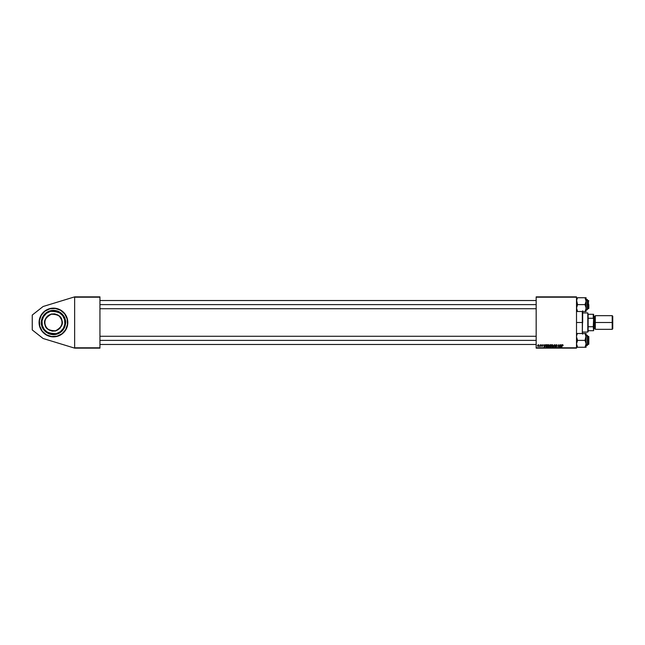 <?xml version="1.0" encoding="UTF-8"?>
<svg xmlns="http://www.w3.org/2000/svg" width="645" height="645" viewBox="0 0 645 645"><rect width="100%" height="100%" fill="white"/><g stroke="black" fill="none" stroke-linecap="round" stroke-linejoin="round"><path stroke-width="0.97" d="M53.446 336.859A14.359 14.359 0 0 1 39.087 322.5A14.359 14.359 0 0 1 53.446 308.141L58.945 309.237L63.597 312.349L66.709 317.001L67.806 322.5L66.709 327.999L63.597 332.651L58.945 335.763L53.446 336.859L47.948 335.763L43.296 332.651L40.184 327.999L39.087 322.5L40.184 317.001L43.296 312.349L47.948 309.237L53.446 308.141A14.359 14.359 0 0 1 67.806 322.5A14.359 14.359 0 0 1 53.446 336.859M536.172 296.861L576.509 296.861L536.172 297.2L536.172 347.8L576.509 347.8L576.509 296.861L536.172 296.861M545.259 344.72L544.412 347.115L543.783 344.72L544.114 345.373L544.961 345.373L544.114 345.373L543.783 344.72L544.114 347.115L545.525 344.72L544.412 347.115L544.033 344.72M550.322 347.115L549.661 346.534L549.742 345.188L551.338 344.72L550.935 347.115L549.677 346.704L549.693 345.47L549.991 347.075L550.935 347.115L551.338 344.72L550.379 344.72L551.338 344.72L550.935 347.115L549.661 346.534L550.306 344.728M562.069 345.357L562.658 344.688L562.069 345.357L562.658 344.688L562.069 345.357L562.658 344.688L563.125 345.438L562.44 345.059L561.779 347.115L562.238 344.898L561.779 347.115L562.642 344.97L563.125 345.438L562.642 344.97L561.779 347.115L562.085 345.301M558.473 345.712L557.973 347.115L558.376 344.72L559.328 346.752L559.916 344.72L559.505 347.115L558.562 345.083L557.973 347.115L558.376 344.72L559.328 346.752L558.376 344.72L557.973 347.115L558.562 345.083L559.505 347.115L559.916 344.72L559.247 347.115M556.498 346.309L556.175 346.865L556.587 346.526L555.716 346.43L556.587 346.526L555.651 345.115L556.506 344.704L557.078 345.341L555.934 345.131L556.837 346.575L555.893 347.107L555.474 346.397L556.135 346.865L556.587 346.462L555.595 345.397L556.587 346.526L555.474 346.397L556.167 347.147L556.837 346.51L555.845 345.373L556.329 344.97L557.087 345.502L556.345 344.688L556.837 345.526M553.628 347.115L554.402 344.72L555.087 347.115L554.523 345.067L553.362 347.115L554.523 345.067L555.087 347.115L554.724 344.72L554.837 347.115M551.467 346.172L552.386 344.696L553.329 345.728L552.338 347.147L551.459 346.083L552.289 347.147L553.329 345.728L552.507 344.688L553.329 345.728L552.289 347.147L551.491 345.728M538.115 346.494L537.535 345.768L538.115 346.494L537.535 345.768L538.317 344.688L538.906 345.381L538.115 346.494L537.535 345.768L538.317 344.688L538.906 345.381L538.115 346.494L537.551 345.583L538.559 344.744L538.567 346.317L537.543 345.897L538.115 346.494L538.906 345.381L538.438 344.704M561.634 344.72L560.795 347.115L560.158 344.72L560.489 345.373L561.344 345.373L560.489 345.373L560.158 344.72L560.489 347.115L561.908 344.72L560.795 347.115L560.416 344.72M547.516 345.728L548.073 344.825L548.96 344.825L548.951 346.865L547.944 347.058L547.484 346.172L548.306 347.147L549.024 346.784L549.346 345.728L548.524 344.688L549.346 345.728L549.024 346.784L548.266 347.147L547.484 346.083L548.524 344.688L549.346 345.728L548.306 347.147L549.024 346.784M546.267 344.777L547.355 344.72L546.952 347.115L545.549 346.43L546.267 344.777L545.525 346.139L546.049 347.083L546.952 347.115L547.355 344.72L546.654 344.72L547.355 344.72L546.952 347.115L546.049 347.083L545.525 346.139L546.654 344.72M542.195 344.688L542.792 345.309L541.881 345.059L542.574 345.954L542.155 346.486L541.486 346.018L542.3 346.131L541.606 345.196L542.195 344.688L541.606 345.196L542.324 346.034L541.486 345.962L542.05 346.494L542.574 345.994L542.187 344.906L542.792 345.277L541.856 345.172L542.574 345.994L542.05 346.494L541.486 345.962L542.324 346.034L541.606 345.196L542.195 344.688L542.792 345.277L542.195 344.688L542.792 345.277L542.195 344.688L542.792 345.277L542.195 344.688L542.792 345.277L542.195 344.688L541.606 345.196L542.139 344.696M540.163 346.099L539.591 346.43L540.647 344.72L540.349 346.462L539.591 346.43L540.268 345.414L539.591 346.43L540.349 346.462L540.647 344.72L540.099 346.462M536.172 348.139L576.509 348.139L576.509 297.2L536.172 297.2L536.172 348.139L576.509 347.8L536.172 348.139M74.643 296.861L99.943 296.861L74.643 297.2L74.643 347.8L99.943 347.8L99.943 296.861L74.643 296.861L43.102 306.504L74.643 296.861M74.643 348.139L99.943 348.139L99.943 297.2L74.643 297.2L74.643 348.139L99.943 348.139L74.643 348.139L43.102 338.496L32.25 329.942L32.25 315.058L43.102 306.504L32.25 315.058L32.25 329.942L43.102 338.496L74.643 348.139M537.543 345.672L538.317 344.688L538.906 345.381M538.003 346.244L538.656 345.414L538.132 346.276L538.656 345.414L537.938 345.18M538.51 346.01L538.309 344.906L537.785 345.696L538.132 346.276L538.656 345.414L538.309 344.906L537.785 345.768L538.164 346.276M538.648 345.551L538.309 344.906L538.656 345.414L538.309 344.906L537.785 345.768L538.132 346.276M537.906 345.236L537.97 346.228M552.547 344.696L553.329 345.728L552.999 346.784L552.112 347.123M551.459 346.083L552.507 344.688L553.329 345.728M552.58 346.792L553.063 345.954L552.805 346.599L552.741 345.035M552.394 344.978L551.709 346.107L552.483 344.97L551.709 346.107L552.297 346.865L551.709 346.107L552.297 346.865L553.079 345.712L552.305 345.002M552.039 346.8L552.805 346.599L553.079 345.712L552.442 344.97M551.757 345.728L552.297 346.865L552.805 346.599L553.079 345.712L552.483 344.97M551.741 346.373L552.442 346.849M554.402 344.72L553.362 347.115L554.402 344.72M555.877 345.954L555.595 345.397L556.345 344.688L557.087 345.502M556.804 345.244L555.845 345.373L556.837 346.575M556.329 344.97L555.909 345.583L556.837 346.51L556.167 347.147L555.716 346.373M556.071 345.712L556.837 346.51L556.167 347.147L555.474 346.518M556.554 345.986L556.837 346.51L556.167 347.147L556.837 346.51L556.554 345.986M556.071 346.067L555.611 345.244M556.345 344.688L555.595 345.397M559.328 346.752L559.409 346.18M562.9 345.204L562.335 345.301M562.9 345.26L562.311 345.422L562.642 344.97M562.593 344.696L563.149 345.22M560.666 346.704L560.529 345.656L560.674 346.857L561.206 345.656L560.876 346.365M560.529 345.656L561.206 345.656L560.529 345.656M549.991 347.075L549.693 345.47L550.379 344.72M549.661 346.534L549.991 345.946M550.379 345.011L551.04 345.002L550.153 345.075L549.935 345.47L550.903 345.809L549.935 345.47L550.37 345.809L549.935 345.47L550.395 345.002L549.935 345.47L550.37 345.809M550.048 346.8L550.725 346.833L550.048 346.188L550.016 346.784M550.241 346.107L550.854 346.091L550.725 346.833L550.854 346.091L550.048 346.188M551.04 345.002L550.903 345.809L551.04 345.002M550.354 345.011L549.935 345.47M548.572 344.696L549.346 345.865M548.605 346.792L549.097 345.712L548.822 346.599L549.097 345.712L548.097 345.139M548.161 345.091L547.734 346.107L548.315 346.865L547.734 346.107L548.315 346.865L548.822 346.599L548.25 346.865L549.097 345.712L548.637 344.986L547.758 346.373M548.065 346.8L548.822 346.599L549.097 345.712L548.895 346.502M547.734 346.01L548.315 346.865L548.822 346.599M549.097 345.833L548.508 344.97L547.734 346.107L548.468 346.849M544.275 346.55L544.146 345.656L544.299 346.857L544.823 345.656L544.493 346.365M544.146 345.656L544.823 345.656L544.146 345.656M546.388 346.833L545.936 345.438L546.154 346.817M545.831 346.518L546.742 345.002L545.799 346.43M546.557 345.011L547.057 345.002L546.75 346.833L547.057 345.002L546.162 345.156M541.856 345.172L542.542 345.341L541.865 345.212M542.147 345.494L542.574 345.994L541.913 345.325L542.574 345.994L542.05 346.494L541.486 345.962L542.05 346.494L541.486 345.962L542.05 346.494L541.486 345.962L542.05 346.494L541.486 345.962L542.05 346.494L542.574 345.994L542.05 346.494M541.736 345.938L542.324 346.034L541.752 345.526M539.817 346.212L540.389 344.72M538.656 345.414L538.244 344.914M57.615 308.762L58.945 309.237M63.597 312.349L64.548 313.389M65.387 314.526L66.112 315.728M67.733 321.089L67.733 323.911M66.112 329.272L62.557 333.602M61.42 334.441L60.211 335.166M56.244 336.585L54.857 336.787M49.278 336.239L47.948 335.763M43.296 332.651L42.344 331.611M41.506 330.474L40.78 329.272M39.16 323.911L39.16 321.089M40.78 315.728L44.336 311.398M45.472 310.559L46.674 309.834A14.359 14.359 0 0 0 41.514 314.51M50.649 308.415L52.035 308.213M47.625 329.039L45.569 326.314L45.174 324.653C43.691 320.863 45.73 317.388 51.294 314.228C57.695 314.276 61.17 316.316 61.718 320.347C63.202 324.137 61.162 327.612 55.599 330.772C49.197 330.724 45.722 328.684 45.174 324.653L44.973 324.701C45.537 328.829 49.093 330.917 55.647 330.974C61.348 327.733 63.436 324.177 61.92 320.299L61.718 320.347A8.546 8.546 0 0 1 55.599 330.772A8.546 8.546 0 0 1 45.174 324.653A8.546 8.546 0 0 1 51.294 314.228A8.546 8.546 0 0 1 61.718 320.347L60.428 317.227L57.881 314.954L54.656 313.833L51.245 314.026L48.173 315.518L45.9 318.066L44.779 321.291L44.973 324.701L46.464 327.773L49.012 330.047L52.237 331.167L55.647 330.974L59.985 328.321L62.114 323.709L61.92 320.299L62.186 321.992M39.547 326.112L39.748 326.064C38.152 322.194 39.797 311.624 49.883 308.802C60.074 306.351 66.653 314.792 67.145 318.936L67.467 324.451L65.653 329.668L61.976 333.796L57.01 336.198L51.495 336.521L46.279 334.707L42.151 331.03L39.748 326.064L39.426 320.549L41.24 315.332L44.916 311.204L49.883 308.802L55.397 308.479L60.614 310.293L64.742 313.97L67.145 318.936C68.733 322.806 67.096 333.376 57.01 336.198C46.819 338.649 40.24 330.208 39.748 326.064L39.547 326.112A14.359 14.359 0 0 1 39.361 325.306M41.699 325.556C42.119 329.111 47.762 336.343 56.502 334.247C65.153 331.828 66.556 322.758 65.193 319.444L64.589 319.606C65.879 322.75 64.548 331.345 56.341 333.642C47.722 333.578 43.046 330.829 42.304 325.394L41.699 325.556L42.304 325.394C41.014 322.25 42.344 313.655 50.552 311.358C59.171 311.422 63.847 314.171 64.589 319.606L65.193 319.444C64.774 315.889 59.13 308.657 50.391 310.753C41.74 313.172 40.337 322.242 41.699 325.556L41.457 324.387L41.699 325.556M42.304 325.394L42.046 320.912L43.521 316.671L46.505 313.317L50.552 311.358L55.035 311.1L59.276 312.575L62.63 315.558L64.589 319.606L64.847 324.088L63.371 328.329L60.38 331.683L56.341 333.642L51.858 333.9L47.617 332.425L44.263 329.442L42.304 325.394M59.267 315.961L61.92 320.299C61.356 316.171 57.8 314.083 51.245 314.026C45.545 317.267 43.457 320.823 44.973 324.701L44.707 323.008M46.908 316.679L51.245 314.026L54.656 313.833M59.985 328.321L55.647 330.974L52.237 331.167M41.651 319.654L41.457 324.387M42.433 317.413L45.215 313.583L41.981 318.509M46.134 312.817L45.215 313.583M49.254 311.108L48.157 311.575M56.292 310.705L51.56 310.511M58.534 311.487L62.363 314.268L57.429 311.035M63.129 315.187L62.363 314.268M64.839 318.308L64.371 317.211M65.242 325.346L65.435 320.613M64.46 327.587L61.678 331.417L64.911 326.491M60.759 332.183L61.678 331.417M57.639 333.892L58.735 333.425M50.6 334.295L55.333 334.489M48.351 333.513L44.529 330.732L49.455 333.965M43.763 329.813L44.529 330.732M39.361 325.298A14.359 14.359 0 0 1 39.361 319.702M39.361 319.694A14.359 14.359 0 0 1 40.175 317.017M40.184 316.993A14.359 14.359 0 0 1 41.498 314.534M49.278 308.762A14.359 14.359 0 0 1 53.446 308.141M42.054 326.692L42.522 327.789M582.669 310.842L582.322 333.497L582.322 322.5L576.509 322.5L582.322 322.5L582.322 311.503L582.669 322.5L582.669 311.503M582.669 333.497L582.669 334.158M588.474 304.617L588.474 300.514L588.474 304.617L587.45 304.617L588.474 304.617L588.474 308.721L588.474 304.617M99.943 304.617L536.172 304.617L99.943 304.617M588.821 308.383L588.821 304.617L588.821 308.383L587.45 308.721M577.573 297.74L585.023 297.74L586.087 301.183L585.023 304.617L586.087 308.06L585.45 310.68L586.087 308.06L586.087 297.74L586.007 302.07L585.023 304.617L577.573 304.617L585.023 304.617L586.087 308.06L586.007 300.28L585.023 297.74L577.573 297.74L576.509 298.659L577.573 297.74L576.59 300.288L577.573 297.74M585.023 311.503L585.45 310.68L585.023 311.503L585.45 310.68L585.023 311.503L586.087 311.503L585.45 311.503L586.087 311.503L586.087 308.06L586.087 311.503L577.573 311.503L585.023 311.503L585.418 310.745M586.087 299.49L587.248 299.49L587.45 300.36L587.45 299.699L586.087 300.183L587.248 300.183L587.248 309.06M577.146 311.503L576.509 311.503L577.573 311.503L576.509 308.06L577.573 304.617L576.59 302.086L576.807 299.409M585.45 297.74L585.023 297.74L585.45 298.562L585.023 297.74L586.087 297.74M586.087 309.745L587.248 309.745L587.248 300.183L587.45 309.536M587.45 299.707L587.45 308.882M576.59 308.947L576.807 309.826L576.59 307.157L577.573 304.617L576.59 300.288M577.573 311.503L577.146 310.68L577.573 311.503M576.807 309.826L577.146 310.68M588.474 340.383L588.474 344.486L588.474 340.383L587.45 340.383L588.474 340.383L588.474 336.279L588.474 340.383M588.821 344.14L588.821 340.383L588.821 344.14L587.45 344.486M536.172 340.383L99.943 340.383L536.172 340.383M588.821 336.617L588.821 340.383L588.821 336.617L587.45 336.279M576.807 335.158L576.59 336.037M577.573 347.26L577.122 346.381L577.573 347.26L577.146 346.438L577.573 347.26L576.509 347.26L577.573 347.26L576.509 343.817L577.573 340.383L585.023 340.383L586.087 343.817L586.087 347.26L586.087 346.341L585.023 347.26L586.087 347.26L577.573 347.26L585.023 347.26L586.087 346.341L586.087 343.817L585.023 347.26L585.781 345.599M586.087 345.51L587.45 345.301L587.45 344.64L587.248 345.51L587.248 344.817L586.087 344.817L587.248 344.817L587.45 335.456M586.007 344.712L586.007 336.045L585.023 340.383L586.087 343.817L586.007 336.053L585.023 333.497L585.781 333.497L577.573 333.497L585.023 333.497L586.087 336.94L585.023 340.383L577.573 340.383L576.509 336.94L577.573 340.383L576.509 343.817L577.146 346.438M576.59 333.497L577.573 333.497L577.146 334.32L577.573 333.497L577.146 333.497M585.45 333.497L586.087 333.497L586.087 336.94L586.087 333.497M585.45 334.32L585.023 333.497M587.45 335.464L587.45 345.293M587.248 335.94L587.45 344.64L587.45 335.714M585.475 298.627L585.023 297.74L585.475 298.619M586.087 301.183L586.007 300.288L586.087 301.183M585.023 297.74L585.45 298.554M585.023 347.26L585.45 346.438L585.023 347.26M587.797 312.93L588.135 314.292L587.797 312.93L582.669 312.93L587.797 312.93L587.797 332.07L582.669 332.07L587.797 332.07L587.797 312.93M588.135 331.732L588.135 330.708L588.135 331.732M588.135 318.275L588.135 326.725L588.135 314.292L588.135 318.275L593.263 318.275L593.602 319.082L593.263 326.725L588.135 326.725L588.135 330.708L588.135 326.725L593.263 326.725L593.602 330.708L593.602 314.292L588.135 314.292L593.263 314.292L593.263 318.275L593.602 314.292L593.602 319.082L593.263 318.275L588.135 318.275M588.135 330.708L593.263 330.708L588.135 330.708M612.202 322.5L612.75 322.5L612.75 316.211L612.75 322.5L612.202 322.5L612.202 315.663L612.202 322.5L595.311 322.5L612.202 322.5L612.202 329.337L612.202 322.5M595.311 328.998L594.972 322.5L593.602 322.5L593.948 316.002L593.948 322.5L595.311 322.5L595.311 329.337L595.311 315.663L594.972 328.652L594.972 316.348L593.948 316.348M612.75 328.789L612.75 322.5L612.75 328.789L612.202 329.337L595.311 329.337M593.948 328.998L593.948 322.5L593.602 329.337M594.972 322.5L594.972 316.348L594.972 322.5M587.45 300.514L588.821 300.86M536.172 300.514L99.943 300.514M536.172 308.721L99.943 308.721M99.943 344.486L536.172 344.486M99.943 336.279L536.172 336.279M586.087 335.255L587.248 335.255M595.311 315.663L612.202 315.663L612.75 316.211M594.972 328.652L593.948 328.652"/></g></svg>
